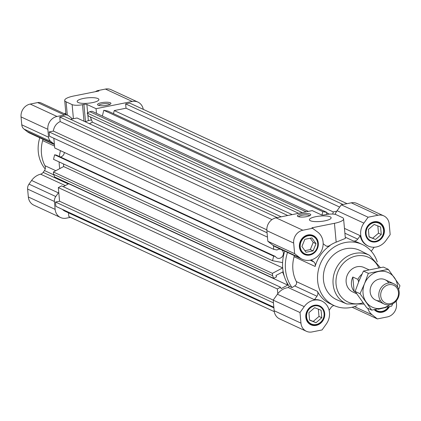 <?xml version="1.0" encoding="UTF-8"?>
<svg xmlns="http://www.w3.org/2000/svg" width="421" height="421" viewBox="0 0 421 421"><rect width="100%" height="100%" fill="white"/><g stroke="black" fill="none" stroke-linecap="round" stroke-linejoin="round"><path stroke-width="0.63" d="M284.359 276.465L282.602 271.977L275.976 275.487L276.513 276.86L273.671 278.365L272.629 275.697L272.413 273.35L282.686 267.909A39.253 34.943 -65.2 0 1 282.596 262.625L272.545 260.699L273.655 256.142L275.429 256.484A4.71 4.194 114.8 0 0 277.144 258.062A4.71 4.194 114.8 0 0 281.523 257.373A4.71 4.194 114.8 0 0 283.391 252.937A4.71 4.194 114.8 0 0 281.096 249.511A4.71 4.194 114.8 0 0 277.013 249.979L273.75 249.353L273.413 245.654M326.822 212.937L329.375 214.121M273.839 307.219L55.893 206.364L55.504 202.038L273.45 302.894M277.134 217.61L59.771 117.027L63.834 116.212L281.196 216.799M267.461 237.112L49.515 136.257L49.12 131.926L267.067 232.781M68.486 212.831L68.828 216.562L274.281 311.64M342.994 204.48L125.632 103.892L129.694 103.082L347.062 203.664M332.743 214.063L333.264 211.926L336.737 211.231M321.981 214.999L322.802 211.631L326.943 212.426L326.47 214.378A4.71 4.194 114.8 0 0 326.301 214.505M277.786 293.726L277.355 288.948L280.57 287.243L281.107 288.617L287.732 285.106L286.101 280.928M62.429 209.39A10.767 9.583 114.8 0 0 65.002 211.216L273.903 307.888M280.57 287.243L61.545 185.887L58.324 187.592L59.566 201.227L55.504 202.038M68.597 183.461L68.707 183.751L63.213 186.661M282.686 267.909L63.655 166.553A39.253 34.943 -65.2 0 1 63.529 163.974A39.253 34.943 114.8 0 0 63.655 166.553L53.388 171.994L53.604 174.341L54.646 177.004L273.671 278.365M275.429 256.484L56.403 155.128L54.625 154.786L53.52 159.338L272.545 260.699M64.366 152.455A4.71 4.194 -65.2 0 1 60.429 156.991M53.835 138.256L54.725 147.992L273.75 249.353M59.771 117.027L60.182 121.58A10.767 9.583 114.8 0 0 53.399 131.073L49.12 131.926M287.743 215.494L77.032 117.991L70.491 119.296M90.326 116.906L92.378 122.158L89.426 123.721M308.367 211.384L91.999 111.26L89.799 111.697L87.221 113.065L88.373 116.001L298.663 213.315M326.943 212.426L107.918 111.07L103.776 110.276L102.366 116.054M125.632 103.892L126.026 108.218L114.233 110.57L113.486 113.644M60.182 121.58L271.992 219.599M53.399 131.073L266.83 229.84M92.378 122.158L292.169 214.615M126.026 108.218L339.684 207.09M114.233 110.57L333.264 211.926M103.776 110.276L322.802 211.631M89.799 111.697L306.162 211.821M87.221 113.065L302.299 212.594M68.707 183.751L287.732 285.106M58.324 187.592L277.355 288.948M59.566 201.227L273.224 300.099M54.625 154.786L273.655 256.142M53.388 171.994L272.413 273.35M53.604 174.341L272.629 275.697M398.482 292.406A9.804 8.725 114.8 0 0 388.736 284.722A9.804 8.725 114.8 0 0 380.716 295.947A9.804 8.725 114.8 0 0 390.456 303.63A9.804 8.725 114.8 0 0 398.482 292.406M378.847 295.931A11.214 9.983 -65.2 0 1 383.299 285.364A11.214 9.983 -65.2 0 1 393.724 283.728A11.214 9.983 -65.2 0 1 399.176 291.879A11.214 9.983 -65.2 0 1 394.73 302.446A11.214 9.983 -65.2 0 1 384.305 304.083A11.214 9.983 -65.2 0 1 378.847 295.931M355.508 292.006L354.124 291.364A13.456 11.983 -65.2 0 1 351.435 284.596A13.456 11.983 -65.2 0 1 352.819 277.013L357.918 279.37A13.456 11.983 -65.2 0 1 361.955 274.208M358.597 281.991L357.918 279.37M359.881 278.886A12.335 10.983 114.8 0 0 358.581 281.807M354.124 291.364L352.819 277.013M301.289 214.021A6.731 1.668 -5.2 0 0 297.631 216.326A6.731 1.668 -5.2 0 0 306.851 216.599A6.731 1.668 -5.2 0 0 310.582 215.147A6.731 1.668 -5.2 0 0 308.335 213.652A6.731 1.668 -5.2 0 0 301.289 214.021M309.703 215.736A5.61 1.389 -5.2 0 0 301.846 215.32A5.61 1.389 -5.2 0 0 298.6 216.747M315.766 216.683A10.909 2.705 -5.2 0 0 309.409 219.762A10.909 2.705 -5.2 0 0 324.786 220.857A10.909 2.705 -5.2 0 0 331.138 217.783A10.909 2.705 -5.2 0 0 315.766 216.683M356.692 293.779L352.698 291.927A13.456 11.983 -65.2 0 1 346.151 282.149A13.456 11.983 -65.2 0 1 351.488 269.466A13.456 11.983 -65.2 0 1 364.002 267.503L368.938 269.787M365.47 233.713A10.43 9.283 114.8 0 0 370.538 241.296A10.43 9.283 114.8 0 0 380.237 239.77A10.43 9.283 114.8 0 0 384.373 229.945A10.43 9.283 114.8 0 0 379.3 222.362A10.43 9.283 114.8 0 0 369.606 223.888A10.43 9.283 114.8 0 0 365.47 233.713M374.295 309.688A10.43 9.283 114.8 0 0 376.942 311.619A10.43 9.283 114.8 0 0 389.446 306.662M305.804 317.213A10.43 9.283 114.8 0 0 310.877 324.796A10.43 9.283 114.8 0 0 320.57 323.275A10.43 9.283 114.8 0 0 324.707 313.445A10.43 9.283 114.8 0 0 319.634 305.867A10.43 9.283 114.8 0 0 309.94 307.388A10.43 9.283 114.8 0 0 305.804 317.213M299.405 246.89A10.43 9.283 114.8 0 0 304.472 254.468A10.43 9.283 114.8 0 0 314.171 252.947A10.43 9.283 114.8 0 0 318.308 243.117A10.43 9.283 114.8 0 0 313.235 235.539A10.43 9.283 114.8 0 0 303.541 237.06A10.43 9.283 114.8 0 0 299.405 246.89M294.195 255.521L294.09 256.726A33.643 29.949 114.8 0 0 292.895 269.619A33.643 29.949 114.8 0 0 296.352 281.586C296.942 283.491 296.373 284.928 294.658 285.906L292.021 287.596A39.253 34.943 -65.2 0 1 285.496 269.561A39.253 34.943 -65.2 0 1 287.522 252.432M292.021 287.596L289.243 286.306A39.253 34.943 -65.2 0 1 282.717 268.272A39.253 34.943 -65.2 0 1 284.743 251.148M369.443 255.289L360.329 250.642A27.233 24.244 114.8 0 0 334.621 253.968A27.233 24.244 114.8 0 0 323.465 279.918A27.233 24.244 114.8 0 0 337.468 300.047L346.909 303.983A26.844 23.897 -65.2 0 1 333.111 284.143A26.844 23.897 -65.2 0 1 344.104 258.573A26.844 23.897 -65.2 0 1 369.443 255.289L380.321 267.588M377.258 261.967A33.643 29.949 114.8 0 0 362.276 244.464A33.643 29.949 114.8 0 0 331.001 249.374A33.643 29.949 114.8 0 0 317.655 281.075A33.643 29.949 114.8 0 0 334.016 305.53A33.643 29.949 114.8 0 0 357.055 305.62M362.276 244.464L358.571 242.743A33.643 29.949 114.8 0 0 353.387 240.965L345.262 237.207M326.091 245.943A4.484 3.994 114.8 0 0 329.754 245.496A33.643 29.949 -65.2 0 1 336.168 242.159L345.373 238.412L343.594 218.883A15.703 3.894 -5.2 0 0 342.189 217.473L336.163 214.684A7.852 1.947 -5.2 0 0 325.801 214.599L324.38 214.884A2.242 0.558 174.8 0 1 321.418 214.857L312.24 210.611L276.055 217.825A11.214 9.983 114.8 0 0 266.877 230.671L267.84 241.275L272.971 245.322A15.703 13.977 114.8 0 0 275.46 246.853L302.262 259.252A15.703 13.977 114.8 0 0 320.781 252.332A15.703 13.977 114.8 0 0 317.944 232.287L311.887 227.814L334.453 223.314A15.703 3.894 -5.2 0 0 343.594 218.883M311.272 259.904L313.829 261.92A4.484 3.994 -65.2 0 1 315.14 266.461A33.643 29.949 -65.2 0 1 330.032 245.627A4.484 3.994 -65.2 0 1 326.228 246.011A4.484 3.994 -65.2 0 1 325.512 245.569L323.149 243.706M368.107 217.215L363.886 223.125A15.703 13.977 114.8 0 0 360.692 234.665A15.703 13.977 114.8 0 0 368.328 246.08A15.703 13.977 114.8 0 0 385.957 240.533L390.178 234.623L389.214 224.019A11.214 9.983 114.8 0 0 383.763 215.868A11.214 9.983 114.8 0 0 378.069 215.231L368.107 217.215L341.31 204.811L337.084 210.721A15.703 13.977 114.8 0 0 335.095 214.347M368.328 246.08L367.675 245.78A15.703 13.977 114.8 0 1 360.218 235.676L344.462 228.382M371.375 251.332A4.484 3.994 -65.2 0 1 371.927 250.337L374.143 247.232M367.754 308.293A15.703 13.977 114.8 0 0 372.232 314.871L377.363 318.918L352.114 307.235M360.218 235.676L357.734 239.144A4.484 3.994 -65.2 0 1 353.387 240.965M334.016 305.53L330.311 303.815A33.643 29.949 -65.2 0 1 317.402 291.327A4.484 3.994 -65.2 0 1 316.95 296.221L314.471 299.694L288.322 287.59A15.703 13.977 114.8 0 0 277.418 294.226L273.197 300.136L274.16 310.735A11.214 9.983 114.8 0 0 279.618 318.886L306.414 331.29A11.214 9.983 114.8 0 0 312.108 331.932L322.07 329.943L326.291 324.033A15.703 13.977 114.8 0 0 321.849 301.083A15.703 13.977 114.8 0 0 304.22 306.625L299.994 312.535L273.197 300.136M321.849 301.083L321.202 300.778A15.703 13.977 114.8 0 0 314.471 299.694M329.117 310.245L331.143 307.414A4.484 3.994 -65.2 0 1 334.053 305.546M312.814 228.24L302.852 230.229A11.214 9.983 114.8 0 0 293.674 243.075L294.637 253.674L267.84 241.275M294.637 253.674L299.768 257.72A15.703 13.977 114.8 0 0 302.262 259.252M289.243 286.306L288.322 287.59M299.994 312.535L300.962 323.139A11.214 9.983 114.8 0 0 306.414 331.29M377.363 318.918L387.32 316.929A11.214 9.983 114.8 0 0 396.503 304.083L396.219 300.989M383.763 215.868L356.961 203.469A11.214 9.983 114.8 0 0 351.267 202.827L341.31 204.811M45.215 169A33.643 29.949 -65.2 0 1 38.269 151.786A33.643 29.949 -65.2 0 1 39.784 137.788M64.124 113.633A33.643 29.949 -65.2 0 1 65.865 113.233M98.13 105.203A6.731 1.668 -5.2 0 0 104.871 105.603A6.731 1.668 -5.2 0 0 110.744 103.824A6.731 1.668 -5.2 0 0 110.328 102.771A6.731 1.668 -5.2 0 0 101.898 102.613A6.731 1.668 -5.2 0 0 97.788 105.003A6.731 1.668 -5.2 0 0 98.13 105.203M109.865 104.413A5.61 1.389 -5.2 0 0 109.407 104.055A5.61 1.389 -5.2 0 0 103.377 103.776A5.61 1.389 -5.2 0 0 98.761 105.424M78.132 102.498A10.909 2.705 -5.2 0 0 90.452 102.966A10.909 2.705 -5.2 0 0 98.888 99.535A10.909 2.705 -5.2 0 0 97.909 98.556A10.909 2.705 -5.2 0 0 85.595 98.082A10.909 2.705 -5.2 0 0 77.159 101.514A10.909 2.705 -5.2 0 0 78.132 102.498M68.376 183.924L65.623 182.651A39.253 34.943 -65.2 0 1 65.071 181.83M59.803 168.595A39.253 34.943 -65.2 0 1 59.282 164.879A39.253 34.943 -65.2 0 1 59.124 161.932M70.491 217.336L66.281 218.173A11.214 9.983 -65.2 0 1 60.587 217.531L33.791 205.132A11.214 9.983 -65.2 0 1 28.339 196.981L27.618 189.066A6.731 5.989 -65.2 0 1 28.986 184.119L31.596 180.467A15.703 13.977 -65.2 0 1 40.6 174.173A4.484 3.994 114.8 0 0 43.174 172.373L44.468 170.552A4.484 3.994 114.8 0 0 45.384 167.258A4.484 3.994 114.8 0 0 44.926 165.674L55.814 170.71M54.551 146.113L42.647 140.603A34.206 30.449 114.8 0 0 44.926 165.674M42.647 140.603A4.484 3.994 114.8 0 0 42.821 139.193M54.409 144.556L29.638 133.094A15.703 13.977 -65.2 0 1 27.144 131.562L23.976 129.063A6.731 5.989 -65.2 0 1 21.771 124.826L21.05 116.917A11.214 9.983 -65.2 0 1 30.228 104.071L37.664 102.587A6.731 5.989 -65.2 0 1 41.079 102.971L67.881 115.375A6.731 5.989 114.8 0 0 64.46 114.986L37.664 102.587M95.499 91.667A6.731 5.989 -65.2 0 1 98.009 90.552L105.445 89.068A11.214 9.983 -65.2 0 1 111.139 89.71L137.935 102.114A11.214 9.983 -65.2 0 1 143.272 109.36M60.587 217.531A11.214 9.983 -65.2 0 1 55.135 209.379L54.414 201.47L27.618 189.066M28.986 184.119L55.782 196.523L58.393 192.871A15.703 13.977 -65.2 0 1 58.761 192.371M54.388 144.298A15.703 13.977 -65.2 0 1 53.941 143.961L50.773 141.461L23.976 129.063M21.771 124.826L48.568 137.23L47.847 129.315A11.214 9.983 -65.2 0 1 57.03 116.47L64.46 114.986M67.881 115.375A6.731 5.989 114.8 0 1 68.949 116.028L72.117 118.527A15.703 13.977 -65.2 0 1 72.544 118.885M98.009 90.552L98.935 90.983L73.843 95.983A15.703 3.894 -5.2 0 0 64.702 100.414A15.703 3.894 -5.2 0 0 66.108 101.824L72.133 104.613A7.852 1.947 -5.2 0 0 82.495 104.697L83.916 104.413A2.242 0.558 174.8 0 1 86.879 104.44L96.056 108.686L132.241 101.472A11.214 9.983 -65.2 0 1 137.935 102.114M48.568 137.23A6.731 5.989 114.8 0 0 50.773 141.461M55.782 196.523A6.731 5.989 114.8 0 0 54.414 201.47M96.483 113.333L96.056 108.686M59.382 156.507A39.253 34.943 -65.2 0 1 60.461 150.65M85.189 121.764A39.253 34.943 -65.2 0 1 91.494 119.901M317.708 243.349A9.646 8.588 114.8 0 0 308.119 235.786A9.646 8.588 114.8 0 0 300.226 246.832A9.646 8.588 114.8 0 0 309.814 254.395A9.646 8.588 114.8 0 0 317.708 243.349M299.631 246.832A10.093 8.983 -65.2 0 1 303.636 237.318A10.093 8.983 -65.2 0 1 313.019 235.844A10.093 8.983 -65.2 0 1 317.929 243.18A10.093 8.983 -65.2 0 1 313.924 252.695A10.093 8.983 -65.2 0 1 304.541 254.168A10.093 8.983 -65.2 0 1 299.631 246.832M313.077 250.879L316.008 243.685L311.898 237.897L304.857 239.302L301.925 246.495L306.035 252.284L313.077 250.879L310.298 249.595L313.224 242.401L316.008 243.685M304.888 250.674L310.298 249.595M313.224 242.401L310.261 238.223M314.503 305.899A9.646 8.588 114.8 0 0 306.604 316.945A9.646 8.588 114.8 0 0 316.192 324.507A9.646 8.588 114.8 0 0 324.086 313.461A9.646 8.588 114.8 0 0 314.503 305.899M316.05 324.854A10.093 8.983 -65.2 0 1 310.924 324.275A10.093 8.983 -65.2 0 1 306.141 314.098A10.093 8.983 -65.2 0 1 314.276 305.378A10.093 8.983 -65.2 0 1 319.402 305.956A10.093 8.983 -65.2 0 1 324.186 316.134A10.093 8.983 -65.2 0 1 316.05 324.854M321.102 310.235L314.666 307.704L308.909 312.671L309.588 320.165L316.029 322.697L321.786 317.734L321.102 310.235M309.572 319.965L313.245 321.412L319.002 316.445L318.339 309.151M319.002 316.445L321.786 317.734M313.245 321.412L316.029 322.697M375.216 309.53A9.646 8.588 114.8 0 0 388.32 306.925M388.588 306.862A10.093 8.983 -65.2 0 1 376.784 311.14A10.093 8.983 -65.2 0 1 374.585 309.64M378.111 309.019L378.279 309.261L385.441 307.562M384.926 307.672L385.32 307.856M375.674 241.265A9.646 8.588 114.8 0 0 383.568 230.213A9.646 8.588 114.8 0 0 373.98 222.651A9.646 8.588 114.8 0 0 366.086 233.702A9.646 8.588 114.8 0 0 375.674 241.265M373.759 222.135A10.093 8.983 -65.2 0 1 378.884 222.709A10.093 8.983 -65.2 0 1 383.668 232.887A10.093 8.983 -65.2 0 1 375.532 241.607A10.093 8.983 -65.2 0 1 370.406 241.033A10.093 8.983 -65.2 0 1 365.623 230.855A10.093 8.983 -65.2 0 1 373.759 222.135M369.07 236.923L375.511 239.454L381.268 234.492L380.584 226.993L374.148 224.461L368.391 229.424L369.07 236.923M369.054 236.723L375.511 239.454M372.727 238.165L378.484 233.202L377.821 225.909M378.484 233.202L381.268 234.492M380.537 300.826A11.214 9.983 -65.2 0 1 370.159 291.911A11.214 9.983 -65.2 0 1 376.879 279.891A11.214 9.983 -65.2 0 1 388.804 282.965M389.536 304.809A19.066 16.972 -65.2 0 1 382 308.277A19.066 16.972 -65.2 0 1 366.196 302.067A19.066 16.972 -65.2 0 1 364.523 283.675A19.066 16.972 -65.2 0 1 378.653 271.492A19.066 16.972 -65.2 0 1 394.451 277.707A19.066 16.972 -65.2 0 1 397.661 287.248M392.782 303.736L391.646 306.141L371.696 310.119L360.044 293.711L364.523 283.675L368.349 273.329L388.299 269.351L399.95 285.754L398.671 289.427M388.299 269.351L383.389 267.082L363.439 271.061L358.96 281.096L355.135 291.443L366.786 307.846L371.696 310.119M368.349 273.329L363.439 271.061M360.044 293.711L355.135 291.443M378.758 267.861A24.597 21.897 114.8 0 0 352.577 257.031A24.597 21.897 114.8 0 0 336.053 284.159A24.597 21.897 114.8 0 0 363.018 302.794M330.032 245.627L329.754 245.496M315.14 266.461L294.09 256.726M372.232 314.871L354.377 306.609M302.852 230.229L276.055 217.825M293.674 243.075L266.877 230.671M299.768 257.72L272.971 245.322M313.829 261.92L310.072 260.183M316.95 296.221L294.658 285.906M317.402 291.327L296.352 281.586M304.22 306.625L277.418 294.226M300.962 323.139L274.16 310.735M378.069 215.231L351.267 202.827M363.886 223.125L337.084 210.721M357.734 239.144L344.899 233.208M336.168 242.159L334.453 223.314M28.339 196.981L55.135 209.379M31.596 180.467L58.393 192.871M65.255 185.577L40.6 174.173M53.814 174.878L44.468 170.552M43.174 172.373L68.265 183.982M27.144 131.562L53.941 143.961M21.05 116.917L47.847 129.315M30.228 104.071L57.03 116.47M105.445 89.068L132.241 101.472M73.417 118.711L72.133 104.613M66.108 101.824L67.318 115.112M85.484 121.643L83.916 104.413M82.495 104.697L83.995 121.211M86.879 104.44L87.642 112.839M87.794 114.528L88.352 120.669M393.724 283.728L385.036 279.707M384.305 304.083L375.616 300.062M346.909 303.983L363.965 304.078M65.981 114.496L64.702 100.414M310.856 234.844L313.019 235.844M302.583 253.258L304.541 254.168M308.525 323.165L310.924 324.275M317.997 305.304L319.402 305.956M374.874 310.256L376.784 311.14M376.537 221.625L378.884 222.709M369.054 240.407L370.406 241.033"/></g></svg>
